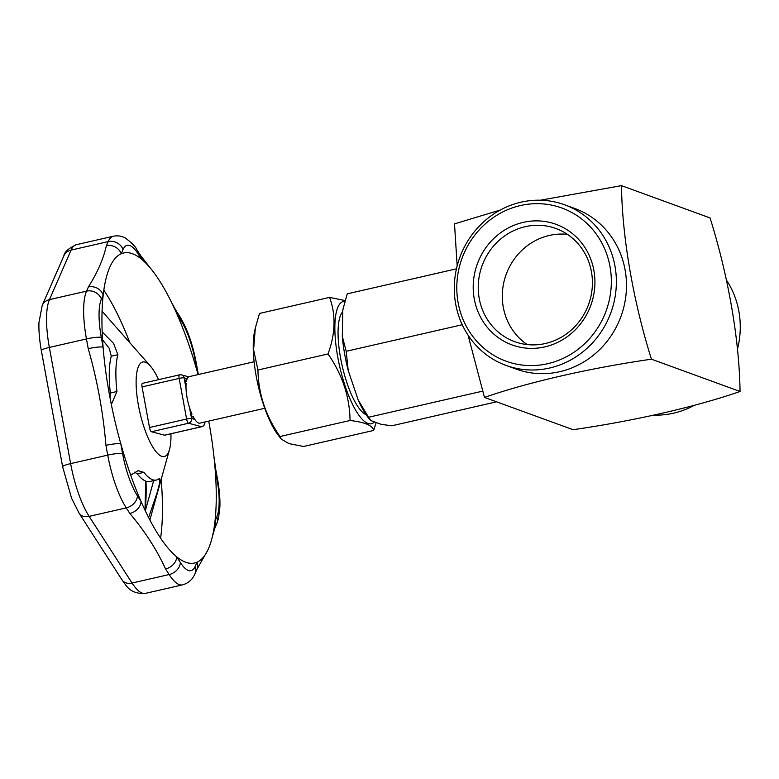 <?xml version="1.0" encoding="UTF-8"?>
<svg xmlns="http://www.w3.org/2000/svg" width="779" height="779" viewBox="0 0 779 779"><rect width="100%" height="100%" fill="white"/><g stroke="black" fill="none" stroke-linecap="round" stroke-linejoin="round"><path stroke-width="1.17" d="M185.412 381.7L186.385 381.476A23.857 6.894 -102.9 0 1 189.239 376.627L254.11 361.768M191.381 414.321L191.985 414.185A23.857 6.894 -102.9 0 1 186.132 383.414L185.733 383.502M264.753 408.284L199.891 423.133A23.857 6.894 -102.9 0 1 198.557 423.016A23.857 6.894 -102.9 0 1 193.026 416.376L192.092 416.58M193.445 417.174L192.442 416.911A1.986 0.575 -102.9 0 1 191.468 414.808L190.855 411.439M186.025 385.06L185.441 381.914A1.986 0.575 -102.9 0 1 185.616 380.142A1.986 0.575 -102.9 0 1 185.714 380.142L186.619 380.386M148.614 517.529L157.066 492.893L159.802 482.464L159.753 478.238L159.15 478.598A69.594 20.118 -102.9 0 1 156.413 480.01L149.802 481.519A69.594 20.118 -102.9 0 1 137.27 473.875L134.582 472.152M153.677 480.633L145.303 510.81M110.053 397.981L110.336 393.006A69.594 20.118 -102.9 0 1 111.261 356.207L109.342 348.486L102.575 339.819M158.546 379.655A48.473 14.012 77.1 0 0 150.415 366.101A48.473 14.012 77.1 0 0 138.409 405.255A48.473 14.012 77.1 0 0 154.476 449.639A48.473 14.012 77.1 0 0 169.51 449.502A48.473 14.012 77.1 0 0 170.932 433.757M156.413 480.01A69.594 20.118 -102.9 0 1 143.891 472.366L138.107 470.682L130.697 475.141M111.329 404.467L116.947 391.496A69.594 20.118 -102.9 0 1 117.872 354.698L113.598 343.442L102.185 331.932M198.08 374.602A159.043 45.971 77.1 0 0 197.408 372.187A159.043 45.971 77.1 0 0 177.203 314.628A159.043 45.971 77.1 0 0 171.682 302.661A159.043 45.971 77.1 0 0 150.678 268.502A159.043 45.971 77.1 0 0 141.505 259.164A159.043 45.971 77.1 0 0 123.608 252.971A159.043 45.971 77.1 0 0 121.203 253.769A159.043 45.971 77.1 0 0 103.208 294.978A159.043 45.971 77.1 0 0 103.091 347.132A159.043 45.971 77.1 0 0 109.469 394.817A159.043 45.971 77.1 0 0 120.803 443.816A159.043 45.971 77.1 0 0 140.999 501.364A159.043 45.971 77.1 0 0 176.697 556.829A159.043 45.971 77.1 0 0 194.594 563.022A159.043 45.971 77.1 0 0 197.009 562.224A159.043 45.971 77.1 0 0 207.759 550.227A159.043 45.971 77.1 0 0 212.307 536.867A159.043 45.971 77.1 0 0 215.004 521.015A159.043 45.971 77.1 0 0 215.111 468.861A159.043 45.971 77.1 0 0 213.972 456.806A159.043 45.971 77.1 0 0 208.733 421.108M164.817 435.11A3.973 1.149 -102.9 0 1 164.661 435.198A3.973 1.149 -102.9 0 1 164.486 435.188L151.457 431.732A3.973 1.149 -102.9 0 1 149.5 427.525L142.06 386.89A3.973 1.149 -102.9 0 1 142.411 383.346A3.973 1.149 -102.9 0 1 142.596 383.356M160.591 538.143A159.043 45.971 77.1 0 0 161.165 479.416M129.889 342.799A159.043 45.971 77.1 0 0 103.821 290.178M165.547 568.943A11.928 8.92 -32.8 0 0 176.697 556.829L180.3 562.428A11.928 8.92 147.2 0 1 169.15 574.542L165.547 568.943C156.793 549.77 144.894 531.288 129.85 513.468L126.247 507.879A59.642 17.235 -102.9 0 1 107.736 455.131L105.944 445.374A11.928 1.714 -10.4 0 1 120.803 443.816L122.585 453.573A47.714 13.788 -102.9 0 0 137.396 495.765L140.999 501.364A11.928 8.92 147.2 0 1 129.85 513.468M195.188 566.382L197.009 562.224A11.928 10.633 23.6 0 1 196.805 569.546L194.993 573.704A11.928 10.633 23.6 0 0 195.188 566.382A47.714 13.788 -102.9 0 1 180.3 562.428M216.903 478.618A11.928 1.714 -10.4 0 1 217.497 479.017L215.715 469.26A11.928 1.714 -10.4 0 0 215.111 468.861L216.903 478.618A47.714 13.788 -102.9 0 1 216.815 516.857L215.004 521.015A11.928 10.633 23.6 0 1 214.8 528.337L212.307 536.867M103.091 347.132A11.928 1.714 169.6 0 0 88.241 348.7L86.459 338.943A59.642 17.235 -102.9 0 1 86.557 291.132L88.368 286.974A11.928 10.633 23.6 0 1 103.208 294.978L101.387 299.136A47.714 13.788 -102.9 0 0 101.309 337.375L103.091 347.132M180.806 320.227A11.928 8.92 -32.8 0 0 179.706 316.323L176.103 310.724A11.928 8.92 -32.8 0 1 177.203 314.628L180.806 320.227A47.714 13.788 -102.9 0 1 195.617 362.43L197.408 372.187A11.928 1.714 -10.4 0 1 198.012 372.586L198.382 374.533M123.014 249.611L121.203 253.769A11.928 10.633 -156.4 0 0 106.363 245.765L108.184 241.607A59.642 17.235 -102.9 0 1 113.383 236.222L76.284 244.713A59.642 17.235 -102.9 0 0 71.074 250.108L108.184 241.607A11.928 10.633 23.6 0 1 123.014 249.611A47.714 13.788 -102.9 0 1 137.902 253.564L141.505 259.164A11.928 8.92 -32.8 0 0 140.405 255.259L150.678 268.502M376.189 422.53L373.667 430.446L303.606 446.484L288.99 443.631L281.297 439.132L280.002 436.522C265.668 415.879 258.316 393.707 257.956 370.006L328.017 353.958C335.496 333.558 336.012 314.706 329.566 297.393L259.514 313.44L255.346 327.881L253.584 349.79L257.956 370.006M373.667 430.446C372.781 425.538 364.913 422.218 350.063 420.485L280.002 436.522M350.063 420.485C349.654 396.647 342.302 374.475 328.017 353.958M329.566 297.393L345.136 300.567M255.346 327.891L254.606 331.289A62.719 18.131 77.1 0 0 278.463 435.519L281.229 439.035M344.922 301.337A62.719 18.131 77.1 0 0 338.573 305.796A62.719 18.131 77.1 0 0 343.802 381.837A62.719 18.131 77.1 0 0 374.465 421.897M342.75 311.717A53.829 15.561 77.1 0 0 340.287 356.354A53.829 15.561 77.1 0 0 366.111 414.691M567.443 234.362A60.217 56.663 -70 0 0 549.302 235.453A60.217 56.663 -70 0 0 503.195 306.731A60.217 56.663 -70 0 0 527.266 344.591M545.417 343.5A60.217 56.663 110 0 1 514.705 341.669A60.217 56.663 110 0 1 478.501 281.696A60.217 56.663 110 0 1 525.241 226.679A60.217 56.663 110 0 1 555.943 228.52A60.217 56.663 110 0 1 592.157 288.483A60.217 56.663 110 0 1 545.417 343.5M544.813 346.898A64.19 60.402 110 0 1 476.806 265.376A64.19 60.402 110 0 1 580.559 241.617A64.19 60.402 110 0 1 544.813 346.898M547.715 363.696A81.503 76.693 110 0 1 458.003 302.048A81.503 76.693 110 0 1 520.401 205.568A81.503 76.693 110 0 1 610.123 267.216A81.503 76.693 110 0 1 547.715 363.696M615.098 266.827A85.486 80.441 110 0 1 586.879 348.447A85.486 80.441 110 0 1 506.048 365.409A85.486 80.441 110 0 1 455.559 303.352A85.486 80.441 110 0 1 483.769 221.742A85.486 80.441 110 0 1 564.6 204.78A85.486 80.441 110 0 1 615.098 266.827M694.303 405.304A85.486 80.441 110 0 1 673.553 413.172A85.486 80.441 110 0 1 654.126 415.139M726.476 280.148A85.486 80.441 110 0 1 738.998 311.989A85.486 80.441 110 0 1 737.382 349.498M506.048 365.409L516.165 369.09A85.486 80.441 -70 0 0 611.973 334.493A85.486 80.441 -70 0 0 574.717 208.46L564.6 204.78M651.439 359.187C633.317 301.58 622.178 237.498 621.467 185.636L710.068 217.935C728.375 276.204 739.378 340.238 740.05 391.486L651.439 359.187C589.674 368.107 528.113 382.246 484.48 397.417L468.072 335.204M621.467 185.636L540.441 200.213M500.245 210.048L454.508 223.865L457.166 265.853M740.05 391.486C695.871 406.823 634.174 420.903 573.091 429.706L484.48 397.417M482.659 391.136L368.545 417.262L358.194 399.987L348.203 370.473L346.207 351.3L342.312 336.382L342.77 310.675A65.699 18.988 -102.9 0 1 343.208 308.396L347.23 293.849L456.445 268.843M496.554 401.818L391.905 425.772L381.272 424.38L370.823 420.572L368.545 417.262M342.77 310.675L343.432 307.345M462.229 324.736L346.207 351.3M348.203 370.473A65.699 18.988 -102.9 0 1 342.312 336.382M369.558 419.297L368.204 417.573A65.699 18.988 -102.9 0 1 358.194 399.987M145.089 510.352A124.289 35.922 77.1 0 0 146.004 481.218M194.769 419.365L191.556 418.518L189.609 407.894M186.015 388.283L184.117 377.873L187.194 378.701M145.459 593.364C136.393 594.036 129.655 591.037 125.244 584.386L122.04 579.927A11.928 8.92 -32.8 0 0 132.05 583.033L169.15 574.542A59.642 17.235 -102.9 0 0 182.559 584.873L145.459 593.364A59.642 17.235 -102.9 0 1 132.05 583.033L89.147 516.37L126.247 507.879A11.928 8.92 -32.8 0 0 137.396 495.765M122.04 579.927L79.137 513.264A11.928 8.92 -32.8 0 0 89.147 516.37A59.642 17.235 -102.9 0 1 70.626 463.622L49.35 347.434L86.459 338.943A11.928 1.714 -10.4 0 1 101.309 337.375M79.137 513.264L71.629 498.375L62.622 466.757A11.928 1.714 -10.4 0 1 70.626 463.622L107.736 455.131A11.928 1.714 -10.4 0 1 122.585 453.573M105.944 445.374C103.179 412.49 97.278 380.269 88.241 348.7M62.622 466.757L41.345 350.569A11.928 1.714 -10.4 0 1 49.35 347.434A59.642 17.235 -102.9 0 1 49.457 299.633L71.074 250.108A11.928 10.633 -156.4 0 0 63.849 255.882C64.277 252.114 68.416 248.394 76.284 244.713M63.849 255.882L42.222 305.407A11.928 10.633 -156.4 0 1 49.457 299.633L86.557 291.132A11.928 10.633 23.6 0 1 101.387 299.136M88.368 286.974C97.472 272.553 103.471 258.813 106.363 245.765M216.815 516.857A11.928 10.633 23.6 0 1 216.62 524.179L214.8 528.337M195.617 362.43A11.928 1.714 -10.4 0 1 196.22 362.829L198.012 372.586M113.383 236.222C117.756 235.394 121.728 235.988 125.273 237.984C132.041 243.067 135.887 246.953 136.802 249.66A11.928 8.92 147.2 0 1 137.902 253.564M204.604 422.052A3.973 3.759 104.9 0 1 201.586 426.697L188.557 423.231L151.457 431.732M201.946 426.59A3.973 1.149 77.1 0 1 201.761 426.697A3.973 1.149 77.1 0 1 201.586 426.697L164.486 435.188M142.06 386.89L179.16 378.399A3.973 0.575 -10.4 0 1 184.117 377.873A3.973 3.759 -75.1 0 0 179.696 374.855A3.973 1.149 77.1 0 0 179.521 374.855A3.973 1.149 77.1 0 0 179.16 378.399L186.609 419.034A3.973 1.149 77.1 0 0 188.557 423.231A3.973 3.759 -75.1 0 0 191.556 418.518A3.973 0.575 169.6 0 0 186.609 419.034L149.5 427.525M164.661 435.198L201.761 426.697A3.973 3.973 0 0 0 204.789 422.111A3.973 0.575 169.6 0 0 204.721 422.023M116.947 391.496L110.336 393.006M117.872 354.698L111.261 356.207M143.891 472.366L137.27 473.875M150.415 366.101L102.078 311.22M169.51 449.502L149.87 519.944M145.011 510.196L145.702 481.101M182.559 584.873C191.206 582.312 193.864 576.285 194.993 573.704M196.805 569.546L207.75 550.227M216.62 524.179L218.51 518.337L219.892 506.973C220.165 498.55 219.366 489.222 217.497 479.017M215.715 469.26L213.972 456.806M196.22 362.829C192.676 344.006 187.164 328.504 179.706 316.323M176.103 310.724L171.682 302.661M136.802 249.66L140.405 255.259M41.345 350.569C39.476 340.345 38.677 331.007 38.95 322.564L42.222 305.407M188.722 376.822L181.429 374.884A3.973 3.973 0 0 0 179.521 374.855L142.411 383.346"/></g></svg>
